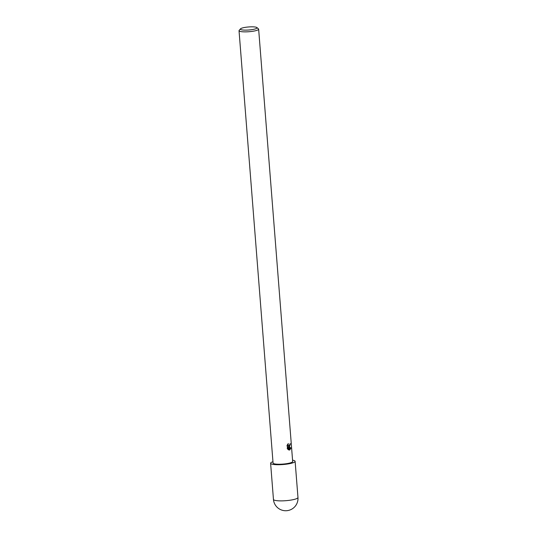 <?xml version="1.0" encoding="UTF-8"?>
<svg xmlns="http://www.w3.org/2000/svg" width="537" height="537" viewBox="0 0 537 537"><rect width="100%" height="100%" fill="white"/><g stroke="black" fill="none" stroke-linecap="round" stroke-linejoin="round"><path stroke-width="0.81" d="M292.564 460.182A12.291 2.242 175.5 0 1 295.122 461.33A12.291 2.242 175.5 0 1 292.685 462.894A12.291 2.242 175.5 0 1 279.086 464.72A12.291 2.242 175.5 0 1 270.608 463.256A12.291 2.242 175.5 0 1 272.957 461.726M255.397 28.884A8.357 1.524 175.5 0 1 245.422 30.132A8.357 1.524 175.5 0 1 240.516 28.844A8.357 1.524 175.5 0 1 242.046 28.072A8.357 1.524 175.5 0 1 250.551 26.85A8.357 1.524 175.5 0 1 256.894 27.555A8.357 1.524 175.5 0 1 255.397 28.884M256.894 27.555L258.445 28.837A9.834 1.792 175.5 0 1 258.639 29.152A9.834 1.792 175.5 0 1 256.693 30.408A9.834 1.792 175.5 0 1 245.812 31.864A9.834 1.792 175.5 0 1 239.032 30.696A9.834 1.792 175.5 0 1 239.18 30.354L240.516 28.844M258.639 29.152L292.672 461.525A9.834 1.792 175.5 0 1 290.718 462.773A9.834 1.792 175.5 0 1 279.837 464.237A9.834 1.792 175.5 0 1 273.065 463.069L239.032 30.696M288.033 443.824L288.389 445.542L289.336 445.71L289.416 446.73L288.631 446.791L289.45 447.14L289.671 449.999L289.315 450.04L288.134 446.677L288.376 449.758M288.846 449.966L287.188 448.429M287.49 448.939L287.188 445.133M286.973 445.75L288.335 443.522M289.336 445.71A1.571 0.94 93.5 0 0 289.416 445.656L289.926 443.931A9.834 1.792 -4.5 0 0 290.396 443.723L289.497 446.683A2.584 1.551 -86.5 0 1 289.416 446.73M289.45 447.14L290.994 447.992L289.752 449.972A3.558 2.135 -86.5 0 1 289.671 449.999M289.463 447.308L288.631 446.791M289.738 449.751L290.577 447.965L289.55 447.355M290.577 447.965L290.994 447.992M288.671 446.804L289.389 446.422M289.47 446.328L290.007 443.904M289.497 446.683L289.416 445.656M288.738 445.77L287.993 445.522L287.557 444.441M287.953 449.456L287.738 446.656L288.134 446.677M289.289 449.972L289.658 449.805M289.752 449.972L289.537 447.18M297.968 497.484L297.968 497.484A12.291 2.242 175.5 0 1 295.531 499.048A12.291 2.242 175.5 0 1 281.925 500.873A12.291 2.242 175.5 0 1 273.454 499.41L273.454 499.41A12.291 12.291 0 0 0 289.47 510.15A12.291 12.291 0 0 0 297.968 497.484L295.122 461.33M270.608 463.256L273.454 499.41M288.94 445.817L288.544 445.791"/></g></svg>
